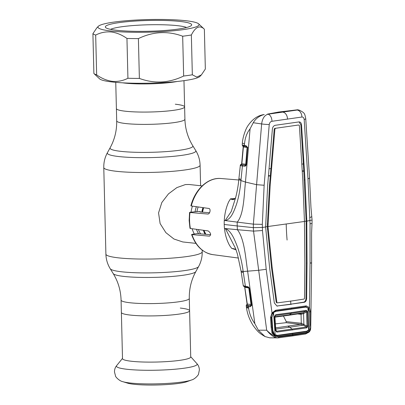 <?xml version="1.0" encoding="UTF-8"?>
<svg xmlns="http://www.w3.org/2000/svg" width="405" height="405" viewBox="0 0 405 405"><rect width="100%" height="100%" fill="white"/><g stroke="black" fill="none" stroke-linecap="round" stroke-linejoin="round"><path stroke-width="0.61" d="M189.297 298.439A34.121 4.263 178.6 0 1 167.842 302.925A34.121 4.263 178.6 0 1 130.4 302.798A34.121 4.263 178.6 0 1 121.075 300.105C120.781 290.501 118.164 281.662 113.218 273.583A41.437 5.174 178.6 0 0 124.426 276.478A41.437 5.174 178.6 0 0 168.485 276.736A41.437 5.174 178.6 0 0 195.843 271.563C191.302 279.875 189.12 288.831 189.297 298.439L189.596 310.757A34.121 4.263 178.6 0 1 168.146 315.242A34.121 4.263 178.6 0 1 130.699 315.115A34.121 4.263 178.6 0 1 121.373 312.422A34.121 4.263 -1.4 0 0 130.699 315.115A34.121 4.263 -1.4 0 0 168.146 315.242A34.121 4.263 -1.4 0 0 189.596 310.757A34.121 4.263 -1.4 0 0 180.271 308.063M115.754 82.331L116.696 120.887A34.121 4.263 178.6 0 0 126.021 123.576A34.121 4.263 178.6 0 0 163.463 123.707A34.121 4.263 178.6 0 0 184.913 119.217L184.614 106.9A34.121 4.263 -1.4 0 1 159.585 111.623A34.121 4.263 -1.4 0 1 121.176 110.616A34.121 4.263 -1.4 0 1 116.392 108.57A34.121 4.263 -1.4 0 0 125.717 111.259A34.121 4.263 -1.4 0 0 163.164 111.39A34.121 4.263 -1.4 0 0 184.614 106.9A34.121 4.263 -1.4 0 0 175.289 104.212M194.314 234.014A28.902 20.898 -83.8 0 1 192.137 228.719M191.033 212.109A28.902 20.898 -83.8 0 1 192.41 206.14M202.146 185.905L188.988 184.483L185.379 184.574L176.863 187.606L168.485 193.863L161.838 202.5L158.552 212.893L160.127 223.595L165.868 232.637L173.947 239.011L182.776 241.952L195.934 243.375M204.986 234.242A28.902 20.898 -83.8 0 1 203.411 230.268M202.389 212.169A28.902 20.898 -83.8 0 1 203.467 207.699M191.464 380.011A36.551 4.566 -1.4 0 1 130.587 383.049A36.551 4.566 -1.4 0 1 122.892 381.687L127.489 383.12A31.691 3.959 -1.4 0 0 134.161 384.299A31.691 3.959 -1.4 0 0 186.943 381.667L191.464 380.011C195.134 379.181 198.804 374.503 198.516 374.088L199.392 369.861C199.265 367.401 198.44 365.33 196.911 363.644A40.368 5.042 -1.4 0 1 173.73 369.33A40.368 5.042 -1.4 0 1 127.474 369.33A40.368 5.042 -1.4 0 1 116.655 365.609L122.497 358.384M121.075 300.105L122.502 358.607A34.121 4.263 -1.4 0 0 131.827 361.3A34.121 4.263 -1.4 0 0 169.275 361.427A34.121 4.263 -1.4 0 0 190.725 356.942L189.596 310.757M247.597 147.921A0.962 0.881 -108.9 0 0 247.571 147.633L246.321 164.648L245.865 165.827L244.817 166.237L242.403 165.989L240.934 180.554L245.455 182.053L256.588 184.68L261.65 123.94L253.257 122.73L250.087 128.846L245.455 182.053C244.007 195.828 243.856 214.513 237.183 222.188L237.219 225.95L224.228 224.486A39.179 28.325 -83.8 0 1 224.279 220.472L253.368 224.147L256.588 184.68L264.146 185.257L262.329 224.365L262.481 230.521L266.201 269.295L272.003 312.928L275.678 310.23L306.251 305.881L309.44 307.608L310.508 311.784L310.524 327.594L309.045 331.508L310.726 327.797L311.612 262.992L311.577 233.148L312.017 223.489L310.038 223.757L310.033 263.063L309.44 307.608A0.962 0.552 146 0 1 308.595 308.24L305.886 306.722L275.43 311.05L273.39 312.032L272.226 313.414A0.962 0.299 31 0 0 272.256 313.379L272.256 313.379C271.254 315.844 270.92 317.156 271.249 317.317L270.56 317.469L272.003 312.928A0.962 0.299 31 0 1 272.256 313.379L273.39 312.032M241.051 179.496L238.915 178.651L238.818 179.536L240.934 180.554C240.276 188.922 238.808 196.805 236.535 204.206C234.075 210.995 231.083 219.53 225.241 220.487L224.279 220.472C224.674 213.653 226.147 207.421 228.693 201.776L230.491 198.825L235.143 198.531M190.882 205.831C195.063 189.272 208.104 177.182 220.988 178.514A38.283 27.677 96.2 0 0 191.271 205.978L208.823 208.453C211.071 208.661 210.023 214.321 207.75 214.032L190.001 212.498A38.283 27.677 96.2 0 0 189.57 220.578A38.283 27.677 96.2 0 0 190.39 228.481L190.497 228.167M208.038 214.022L208.317 213.951M190.107 212.24L198.658 211.44L200.227 211.567L200.055 211.992L209.567 212.726M191.271 205.978L191.459 205.654M190.39 228.481L208.165 230.921C210.868 232.966 211.314 234.713 209.501 236.155L191.97 234.591A38.283 27.677 96.2 0 0 212.762 254.618L238.489 258.061M192.157 234.323L197.159 233.609L210.681 234.697M224.228 224.486A39.179 28.325 96.2 0 0 224.476 228.455L237.365 229.701L237.219 225.95L253.338 227.645L253.368 224.147L262.329 224.365M269.244 124.517A6.424 0.618 4.5 0 1 261.65 123.94C262.354 118.513 264.475 115.263 268.014 114.195A6.424 3.974 83.2 0 1 271.958 121.292C270.479 121.591 269.573 122.664 269.244 124.517L264.146 185.257M267.442 114.124L278.696 112.033L282.138 112.033L268.014 114.195L297.199 110.049A6.424 4.723 80.4 0 1 301.902 117.035C303.168 116.944 303.922 117.779 304.18 119.546L307.977 179.025L310.038 223.757M301.902 117.035L271.958 121.292M296.835 109.947L299.513 110.226L297.761 109.76L282.138 112.033M302.272 170.783L303.806 171.057L306.134 221.064L306.372 263.083L305.977 298.323C305.836 300.495 305.051 301.786 303.623 302.196L290.825 304.17L304.292 302.287C305.724 301.872 306.509 300.576 306.656 298.394L307.046 263.159L306.808 221.135L312.068 220.042L310.964 207.502L309.536 177.957L307.977 179.025M311.85 216.604L309.891 217.601M304.444 221.307L306.808 221.135L305.011 179.906L301.538 124.932C301.279 122.872 300.419 121.87 298.961 121.92L275.37 125.277C273.694 125.671 272.697 126.937 272.378 129.079L267.664 185.217L265.619 226.992L262.369 227.453L253.338 227.645L253.535 231.118L262.481 230.521M299.381 121.91L298.961 121.92M301.882 164.147L303.375 163.909L300.864 124.867L299.042 121.91M298.293 125.044L274.722 128.4L298.293 125.044L299.037 125.135L299.376 125.621L302.834 180.544L304.449 221.469L304.854 263.225L304.509 298.429L304.125 299.057L291.317 301.031L277.41 302.854L276.21 302.287L277.096 302.758M303.375 163.909L303.806 171.057L302.302 171.315M275.385 128.486L274.904 129.104L270.186 185.186L267.978 226.658L272.206 267.867L276.888 302.358M274.722 128.4L274.225 129.028L270.945 168.556L269.057 168.799M268.439 176.099L270.317 175.881L268.485 175.552M270.945 168.556L269.507 185.115L267.305 226.587L271.527 267.796L276.21 302.287M306.798 223.935L306.124 223.849M307.046 263.159L306.372 263.083M291.489 304.256L276.914 305.998L290.825 304.17L290.653 300.976M277.582 306.084L276.964 306.084L274.342 302.986L269.7 268.469L265.619 226.992M277.253 302.844L276.747 302.803M272.206 267.867L271.527 267.796M268.09 229.23L267.411 229.149M304.449 221.469L265.614 226.825M267.963 224.066L267.29 223.995M270.186 185.186L269.507 185.115M305.011 179.906L304.337 179.84M306.661 218.351L305.988 218.285M264.237 114.529C259.377 115.81 255.717 118.543 253.257 122.73M250.087 128.846C246.959 132.703 245.101 137.71 244.504 143.871L242.382 143.076M242.236 144.919A0.962 0.901 -6 0 0 242.236 145.101L242.231 144.712L242.382 145.071L245.977 145.678L247.683 147.445M244.504 143.871L244.362 145.425A0.962 0.744 -81 0 0 244.959 146.382L244.078 146.215A0.962 0.835 -76.9 0 1 243.461 145.248M246.736 146.64A0.962 0.744 -81 0 1 246.574 146.635L246.574 146.635A0.962 0.744 -81 0 1 245.977 145.678M245.734 164.197L247.131 147.516L243.4 146.929L241.861 163.802L245.734 164.197A0.962 0.744 95.8 0 1 245.025 165.144L241.633 164.794L245.977 165.129A0.962 0.597 40.8 0 0 245.881 165.21L245.881 165.21A0.962 0.597 40.8 0 0 245.865 165.827M243.496 146.078L242.99 146.033A0.962 0.744 99 0 1 243.4 146.929L243.273 146.767M245.025 165.144L245.977 165.129M241.451 164.248L241.021 164.526L241.633 164.794A0.962 0.906 -73.7 0 0 240.762 165.696L240.266 165.301M240.509 165.574A0.962 0.921 -51.3 0 1 241.279 164.719A0.962 0.744 95.8 0 0 241.861 163.802M240.261 165.382A0.962 0.962 -59 0 1 241.021 164.526A0.962 0.886 -107.2 0 0 241.112 164.506L241.643 163.757L243.192 146.843L242.236 145.101M238.915 178.651L240.373 164.941A0.962 0.957 28.1 0 1 241.188 164.44L241.274 164.415M242.99 146.033L242.798 145.825L242.99 146.033A0.962 0.942 -115.9 0 1 242.382 145.071M305.218 307.208L306.251 305.881M291.686 308.139L290.795 309.395M275.678 310.23L275.43 311.05L272.636 313.146L273.137 313.085M292.147 333.366L292.486 333.679L306.919 331.533L308.413 330.708A0.962 0.602 47.8 0 1 309.05 331.427L307.309 332.353L292.835 334.525L277.314 336.621L275.233 336.317A0.962 0.567 117.6 0 1 274.433 337.162C271.598 335.542 269.016 333.229 266.692 330.212L258.684 270.287L266.201 269.295M258.684 270.287L253.535 231.118L237.365 229.701C244.448 238.788 245.516 257.377 247.632 271.183L258.684 270.287M225.236 220.462L231.29 211.405L235.209 199.027M230.491 198.825L234.313 198.966C234.535 199.356 235.006 198.84 235.735 197.407C234.551 199.7 232.799 200.171 230.475 198.84M243.111 165.043A0.962 0.744 -84.2 0 0 242.403 165.989L240.762 165.696M245.526 165.291A0.962 0.744 95.8 0 0 244.817 166.237M310.686 262.901C312.103 262.987 311.885 263.037 310.033 263.063M278.756 336.965A0.962 0.607 82.5 0 1 278.27 337.871A0.962 0.607 82.5 0 1 278.205 337.876L269.695 337.826L264.997 336.545L258.329 330.181L266.692 330.212C269.33 332.94 272.18 334.975 275.233 336.317L278.756 336.965L292.856 335.051L306.094 333.077L309.045 331.508A0.962 0.587 45.4 0 1 309.005 332.171L309.005 332.171C311.156 329.842 310.493 328.273 310.726 327.797M306.094 333.077A0.962 0.699 81.2 0 1 305.532 333.998A0.962 0.699 81.2 0 1 305.446 334.003L278.205 337.876M292.856 335.051A0.962 0.653 81.9 0 1 292.329 335.947L277.42 337.932L274.433 337.162M271.249 317.317L271.907 326.896L272.757 332.672L273.496 334.009L275.162 335.436A0.962 0.572 114.9 0 1 275.218 336.241L272.018 333.067L271.117 327.108L270.56 317.469M271.117 327.108L271.907 326.896M272.018 333.067L272.757 332.667M276.478 335.284L277.01 335.785L292.486 333.679L292.835 334.525M275.162 335.436L277.01 335.785L277.314 336.621M306.56 331.209L307.309 332.353M308.413 330.708L309.217 328.931M309.324 311.87L310.508 311.784M309.293 311.025L308.595 308.24M258.329 330.181L254.846 323.671C251.642 319.327 249.556 314.214 248.594 308.332L248.356 306.646L246.367 306.028L246.574 305.74M264.997 336.545C258.922 332.956 257.879 331.892 253.267 325.676C249.607 319.945 247.328 313.875 246.437 307.471L248.594 308.332M254.846 323.671L247.632 271.183L243.157 271.477C242.089 263.164 240.231 255.099 237.588 247.273C234.784 240.023 231.361 230.916 225.443 228.658L235.644 248.685L237.426 254.127L241.056 271.087L243.157 271.477L243.324 272.524L241.198 271.978L241.056 271.092M234.404 248.857L231.701 248.366L229.767 245.779C226.916 240.712 225.15 234.94 224.476 228.455L225.433 228.683M231.685 248.356L235.948 249.763M235.381 249.257L231.701 248.366M241.193 271.978L243.273 285.722A0.962 0.942 -14.8 0 1 243.253 285.626L245.4 286.315L243.324 272.524M244.792 287.272L247.293 304.069L251.014 304.454L248.812 288.016L244.792 287.272A0.962 0.881 -109.1 0 0 244.59 286.765M248.812 288.016A0.962 0.739 98.9 0 0 248.64 287.535M244.934 287.408A0.962 0.739 98.9 0 0 244.625 286.781M246.149 287.074A0.962 0.739 -81.1 0 1 245.992 287.074L244.311 286.669A0.962 0.901 -68.8 0 1 243.754 285.95M244.311 286.669L244.2 286.629A0.962 0.937 -76.2 0 1 243.501 285.859M251.444 304.843L249.318 288.451A0.962 0.891 -110.3 0 0 249.024 287.839A0.962 0.435 -37.6 0 1 248.862 287.747L248.402 287.449A0.962 0.739 -81.1 0 1 247.809 286.694L248.888 287.358L249.399 288.608L251.586 304.985L251.596 305.537L249.961 306.813L248.356 306.646A0.962 0.749 95.9 0 1 249.06 305.497L251.242 305.648L251.378 305.259A0.962 0.39 5.1 0 0 251.596 305.537M248.402 287.449L245.992 287.074A0.962 0.739 -81.1 0 1 245.4 286.315L247.809 286.694M248.862 287.747A0.962 0.435 -37.6 0 1 248.888 287.358M251.378 305.259A0.962 0.39 5.1 0 1 251.465 305.117A0.962 0.881 -107 0 0 251.48 304.97M249.961 306.813A0.962 0.749 95.9 0 1 250.67 305.664L249.06 305.497M247.293 304.069A0.962 0.749 95.9 0 1 246.928 305.066L248.255 305.39A0.962 0.835 99.4 0 0 247.455 306.534M246.665 304.94A0.962 0.957 12.5 0 0 246.235 305.542L246.235 305.542A0.962 0.957 12.5 0 0 246.225 305.897M246.928 305.066A0.962 0.886 147.2 0 0 246.367 306.028M301.062 314.31A0.962 0.694 -83.9 0 0 300.642 313.475A0.962 0.699 -83.8 0 1 301.047 314.28A0.962 0.699 -83.8 0 1 301.047 314.31L303.568 313.556L306.565 311.982L307.557 311.931L307.962 325.969L306.934 327.832L276.853 332.11A0.962 0.602 -96.8 0 0 276.534 331.27L306.555 327.002A0.962 0.704 80.4 0 1 306.934 327.832M276.853 332.11L275.501 330.586L274.519 316.629L275.754 314.675A0.962 0.597 82.5 0 1 275.481 315.5L274.848 316.766L289.388 314.827L291.327 313.394L275.481 315.5L274.879 316.513L274.995 315.839M292.425 330.024L292.076 329.184L289.914 327.194L303.274 325.18L306.555 327.002L306.975 326.015L306.565 311.982L305.988 311.161L302.925 312.771L289.388 314.827L288.097 315.368L301.107 313.404M302.92 312.776A0.962 0.284 -117.7 0 1 303.568 313.556A0.962 0.284 -117.8 0 0 302.925 312.771L301.138 313.399M307.962 325.969L306.975 326.015L301.3 323.251A0.962 0.699 -83.8 0 1 300.621 324.278L303.274 325.18L303.882 324.304L303.568 313.556M297.68 313.946L301.047 314.31L301.3 323.251L286.259 321.626L286.067 322.704L300.621 324.278M301.35 323.256A0.962 0.689 -84 0 1 300.682 324.283L275.678 327.863M303.882 324.304L303.264 325.175M308.615 329.923L309.769 325.205L309.385 312.098L307.957 307.871L308.615 329.923L306.737 331.179L277.384 335.355L275.127 334.687L273.598 312.756L271.907 317.429L271.244 317.059M272.337 330.186L272.828 330.46L271.907 317.429M271.811 314.255L273.598 312.756M307.957 307.871L305.846 307.111L275.952 311.359L274.089 312.28M275.127 334.687L274.084 333.664L272.828 330.46M275.754 314.675L291.635 312.564L291.327 313.394L305.988 311.161A0.962 0.709 -98.7 0 0 306.332 310.331L307.557 311.931M291.635 312.564L306.332 310.331M275.952 330.9L275.83 330.445L276.534 331.27L275.633 329.108L289.914 327.194L287.914 326.207M275.501 330.586L275.856 330.47L274.879 316.513L274.519 316.629M275.405 323.863L286.067 322.704M286.259 321.626L283.424 316.022M110.56 29.362A39.341 4.911 178.6 0 1 138.859 25.171A39.341 4.911 178.6 0 1 177.172 25.631A39.341 4.911 178.6 0 1 186.573 27.505M117.126 30.334A43.193 5.397 178.6 0 1 105.685 27.601A43.193 5.397 178.6 0 1 129.98 21.445A43.193 5.397 178.6 0 1 179.881 21.414A43.193 5.397 178.6 0 1 191.357 25.505A43.193 5.397 178.6 0 1 161.97 30.679A43.193 5.397 178.6 0 1 117.126 30.334M111.76 31.099A50.579 6.318 -1.4 0 0 170.191 31.058A50.579 6.318 -1.4 0 0 198.642 23.854A50.579 6.318 -1.4 0 0 185.242 20.65A50.579 6.318 -1.4 0 0 132.734 20.25A50.579 6.318 -1.4 0 0 98.324 26.305A50.579 6.318 -1.4 0 0 111.76 31.099M126.952 38.445C121.854 34.835 116.605 32.678 111.198 31.98C105.776 31.519 100.602 32.547 95.681 35.068L96.653 74.879C101.726 78.479 106.976 80.635 112.403 81.349C117.804 81.815 122.978 80.787 127.924 78.261A56.199 7.017 -1.4 0 0 139.376 78.413C154.254 83.901 169.012 83.106 183.652 76.029A56.199 7.017 -1.4 0 0 192.334 74.793L196.835 77.102L201.406 74.879L205.34 69.032L204.368 29.216C199.888 24.852 195.554 26.776 191.357 34.982A56.199 7.017 178.6 0 1 182.675 36.217C167.797 30.724 153.039 31.519 138.399 38.596A56.199 7.017 178.6 0 1 126.952 38.445L127.924 78.261M198.642 23.854L204.353 29.2A56.199 7.017 178.6 0 1 204.368 29.216M95.681 35.068A56.199 7.017 178.6 0 1 92.912 33.681L93.884 73.497A56.199 7.017 -1.4 0 0 93.899 73.507L99.605 78.859A50.579 6.318 -1.4 0 0 113.005 82.063A50.579 6.318 -1.4 0 0 165.513 82.463A50.579 6.318 -1.4 0 0 199.928 76.408L201.406 74.879M93.899 73.507A56.199 7.017 -1.4 0 0 96.653 74.879M92.912 33.681L96.846 27.829L98.324 26.305M138.399 38.596L139.376 78.413M182.675 36.217L183.652 76.029M191.357 34.982L192.334 74.793M184.913 119.217C185.212 128.82 187.829 137.665 192.77 145.739L195.747 150.564A44.297 5.533 178.6 0 1 169.508 156.674A44.297 5.533 178.6 0 1 119.409 156.624A44.297 5.533 178.6 0 1 107.411 152.726C104.89 157.343 103.68 162.284 103.781 167.559L105.897 254.122C106.054 259.392 107.502 264.268 110.246 268.758A44.297 5.533 178.6 0 0 122.224 271.851A44.297 5.533 178.6 0 0 169.331 272.13A44.297 5.533 178.6 0 0 198.582 266.601C201.103 261.984 202.308 257.038 202.206 251.768A48.17 6.014 178.6 0 1 171.923 258.101A48.17 6.014 178.6 0 1 119.06 257.919A48.17 6.014 178.6 0 1 105.897 254.122M195.747 150.564C198.485 155.054 199.938 159.935 200.09 165.205A48.17 6.014 178.6 0 1 169.806 171.538A48.17 6.014 178.6 0 1 116.944 171.356A48.17 6.014 178.6 0 1 103.781 167.559M192.77 145.739A41.437 5.174 178.6 0 1 168.227 151.455A41.437 5.174 178.6 0 1 121.368 151.409A41.437 5.174 178.6 0 1 110.145 147.759L107.411 152.726M203.766 231.316A25.368 18.341 -83.8 0 1 203.31 230.253M201.781 212.124A25.368 18.341 -83.8 0 1 202.956 207.628M200.602 233.887A25.368 18.341 -83.8 0 1 198.399 229.579M196.946 211.501A25.368 18.341 -83.8 0 1 198.151 206.95M198.592 233.725A26.122 18.888 -83.8 0 1 196.465 229.311M195.104 211.567A26.122 18.888 -83.8 0 1 196.359 206.697M205.811 234.308A26.122 18.888 -83.8 0 1 203.897 230.334M202.485 212.179A26.122 18.888 -83.8 0 1 203.629 207.719L202.49 212.179M177.132 81.491A34.121 4.263 178.6 0 1 122.624 82.822M287.509 119.176A6.424 4.364 -98.1 0 0 283.171 112.225M309.536 177.952L305.734 118.498A6.424 1.438 176.6 0 1 304.18 119.546M274.904 129.104L274.225 129.028M286.214 224.066A183.298 124.543 -98.1 0 0 287.084 240.043M306.656 298.394L305.977 298.323M304.292 302.287L303.623 302.196M301.538 124.932L300.864 124.867M245.121 146.382A0.962 0.744 -81 0 1 244.959 146.382L246.574 146.635L247.475 147.577M247.131 147.516A0.962 0.744 99 0 0 246.817 146.686M309.005 332.171L305.532 333.998L292.329 335.947A0.962 0.653 81.9 0 1 292.253 335.953M244.716 287.312L247.08 304.013L246.235 305.542L246.387 307.091L248.498 307.658M250.305 305.603A0.962 0.749 95.9 0 0 251.014 304.454M272.221 313.44L272.661 313.485M200.09 165.205L200.596 185.738M202.166 250.103L202.206 251.768M195.843 271.563L198.582 266.601M116.696 120.887C116.868 130.491 114.686 139.452 110.145 147.759M113.218 273.583L110.246 268.758M205.877 234.313L203.923 230.339M190.72 356.714L196.911 363.644M122.892 381.687C119.186 381.039 115.288 376.544 115.562 376.113L114.478 371.937C114.483 369.471 115.212 367.365 116.655 365.609M184.614 106.9L183.971 80.666M220.988 178.514L238.773 179.982M189.975 228.344L189.15 220.452L189.586 212.392M191.58 234.495C195.828 246.164 202.885 252.872 212.762 254.618M305.734 118.498C304.606 113.486 304.965 113.076 299.508 110.226M263.802 114.595C257.858 115.526 252.771 118.964 248.533 124.907C245.106 129.2 242.418 139.143 242.382 143.092L242.231 144.712M245.81 165.27L247.485 147.962M244.078 146.215L243.486 146.073M278.696 112.033L297.751 109.765M312.068 220.036L312.017 223.489M238.818 179.536C238.105 187.485 236.287 195.686 235.189 199.098M240.373 164.941L241.77 164.086M246.387 307.086L246.442 307.471M234.348 248.842L236.105 249.991M244.2 286.629L243.273 285.722M274.924 317.135L288.097 315.368M272.702 332.378L273.132 332.424M272.519 331.624L274.084 333.664"/></g></svg>
